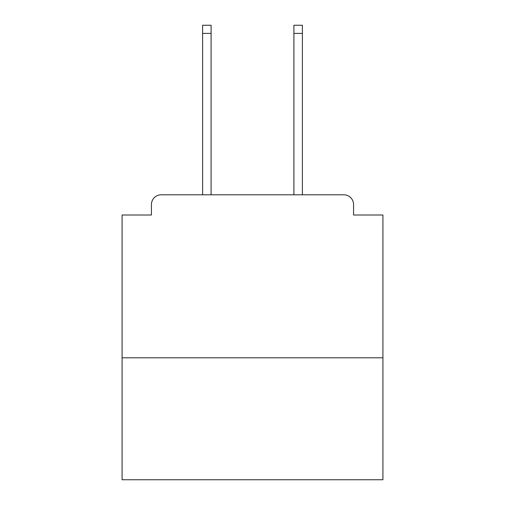 <?xml version="1.0" encoding="UTF-8"?>
<svg xmlns="http://www.w3.org/2000/svg" width="505" height="505" viewBox="0 0 505 505"><rect width="100%" height="100%" fill="white"/><g stroke="black" fill="none" stroke-linecap="round" stroke-linejoin="round"><path stroke-width="0.76" d="M382.916 357.811L382.916 215.004L353.569 215.004L353.569 204.569A9.778 9.778 0 0 0 343.791 194.791L161.209 194.791A9.778 9.778 0 0 0 151.431 204.569L151.431 215.004L122.084 215.004L122.084 479.75L382.916 479.75L382.916 357.811L122.084 357.811M151.431 204.569L151.431 215.004M343.791 194.791L303.36 194.791M201.64 194.791L161.209 194.791M353.569 215.004L353.569 204.569M211.09 33.399L202.619 33.399L202.619 25.25L211.09 25.25L211.09 194.791M202.619 33.399L202.619 194.791M302.381 25.25L302.381 33.399L293.91 33.399L293.91 25.25L302.381 25.25M293.91 194.791L293.91 33.399M302.381 194.791L302.381 33.399"/></g></svg>
